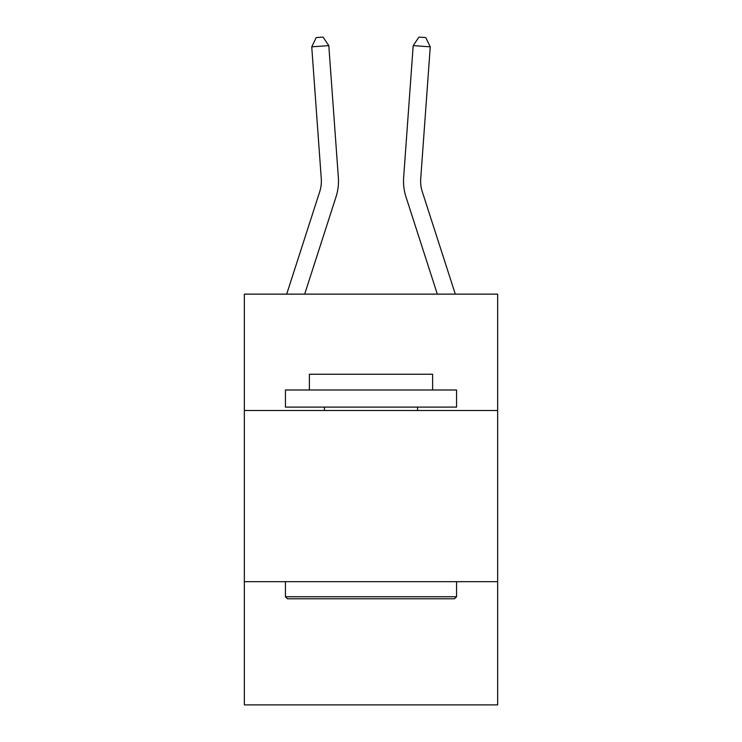 <?xml version="1.0" encoding="UTF-8"?>
<svg xmlns="http://www.w3.org/2000/svg" width="742" height="742" viewBox="0 0 742 742"><rect width="100%" height="100%" fill="white"/><g stroke="black" fill="none" stroke-linecap="round" stroke-linejoin="round"><path stroke-width="1.11" d="M497.65 410.521L497.65 294.138L244.35 294.138L244.35 410.521L497.65 410.521L497.65 704.9L244.35 704.9L244.35 410.521M497.65 581.672L244.35 581.672M338.352 177.477L328.808 45.605L338.352 177.477A51.346 51.346 163 0 1 336.005 196.936L304.674 294.138M455.31 294.138L422.281 191.686A34.234 34.234 10.8 0 1 420.723 178.711L430.258 46.839L413.192 45.605L403.648 177.477A51.346 51.346 -163 0 0 405.995 196.936L437.326 294.138M286.69 294.138L319.719 191.686A34.234 34.234 -17 0 0 321.277 178.711L311.742 46.839L316.222 37.592L323.048 37.1L328.808 45.605L311.742 46.839M319.719 191.686A34.234 34.234 -17 0 0 321.277 178.711A34.234 34.234 -17 0 1 319.719 191.686A34.234 34.234 -17 0 0 321.277 178.711A34.234 34.234 -17 0 1 319.719 191.686A34.234 34.234 -17 0 0 321.277 178.711A34.234 34.234 -17 0 1 319.719 191.686A34.234 34.234 -17 0 0 321.277 178.711A34.234 34.234 -17 0 1 319.719 191.686A34.234 34.234 -17 0 0 321.277 178.711A34.234 34.234 -17 0 1 319.719 191.686A34.234 34.234 -17 0 0 321.277 178.711A34.234 34.234 -17 0 1 319.719 191.686A34.234 34.234 -17 0 0 321.277 178.711A34.234 34.234 -17 0 1 319.719 191.686A34.234 34.234 -17 0 0 321.277 178.711A34.234 34.234 -17 0 1 319.719 191.686A34.234 34.234 -17 0 0 321.277 178.711A34.234 34.234 -17 0 1 319.719 191.686A34.234 34.234 -17 0 0 321.277 178.711A34.234 34.234 -17 0 1 319.719 191.686A34.234 34.234 -17 0 0 321.277 178.711A34.234 34.234 -17 0 1 319.719 191.686A34.234 34.234 -17 0 0 321.277 178.711A34.234 34.234 -17 0 1 319.719 191.686A34.234 34.234 -17 0 0 321.277 178.711A34.234 34.234 -17 0 1 319.719 191.686A34.234 34.234 -17 0 0 321.277 178.711A34.234 34.234 -17 0 1 319.719 191.686A34.234 34.234 -17 0 0 321.277 178.711A34.234 34.234 -17 0 1 319.719 191.686A34.234 34.234 -17 0 0 321.277 178.711A34.234 34.234 -17 0 1 319.719 191.686A34.234 34.234 -17 0 0 321.277 178.711A34.234 34.234 -17 0 1 319.719 191.686A34.234 34.234 -17 0 0 321.277 178.711A34.234 34.234 -17 0 1 319.719 191.686A34.234 34.234 -17 0 0 321.277 178.711A34.234 34.234 -17 0 1 319.719 191.686A34.234 34.234 -17 0 0 321.277 178.711A34.234 34.234 -17 0 1 319.719 191.686A34.234 34.234 -17 0 0 321.277 178.711A34.234 34.234 -17 0 1 319.719 191.686A34.234 34.234 -17 0 0 321.277 178.711A34.234 34.234 -17 0 1 319.719 191.686A34.234 34.234 -17 0 0 321.277 178.711A34.234 34.234 -17 0 1 319.719 191.686A34.234 34.234 -17 0 0 321.277 178.711A34.234 34.234 -17 0 1 319.719 191.686M422.281 191.686A34.234 34.234 17 0 1 420.723 178.711A34.234 34.234 17 0 0 422.281 191.686A34.234 34.234 17 0 1 420.723 178.711A34.234 34.234 17 0 0 422.281 191.686A34.234 34.234 17 0 1 420.723 178.711A34.234 34.234 17 0 0 422.281 191.686A34.234 34.234 17 0 1 420.723 178.711A34.234 34.234 17 0 0 422.281 191.686A34.234 34.234 17 0 1 420.723 178.711A34.234 34.234 17 0 0 422.281 191.686A34.234 34.234 17 0 1 420.723 178.711A34.234 34.234 17 0 0 422.281 191.686A34.234 34.234 17 0 1 420.723 178.711A34.234 34.234 17 0 0 422.281 191.686A34.234 34.234 17 0 1 420.723 178.711A34.234 34.234 17 0 0 422.281 191.686A34.234 34.234 17 0 1 420.723 178.711A34.234 34.234 17 0 0 422.281 191.686A34.234 34.234 17 0 1 420.723 178.711A34.234 34.234 17 0 0 422.281 191.686A34.234 34.234 17 0 1 420.723 178.711A34.234 34.234 17 0 0 422.281 191.686A34.234 34.234 17 0 1 420.723 178.711A34.234 34.234 17 0 0 422.281 191.686A34.234 34.234 17 0 1 420.723 178.711A34.234 34.234 17 0 0 422.281 191.686A34.234 34.234 17 0 1 420.723 178.711A34.234 34.234 17 0 0 422.281 191.686A34.234 34.234 17 0 1 420.723 178.711A34.234 34.234 17 0 0 422.281 191.686A34.234 34.234 17 0 1 420.723 178.711A34.234 34.234 17 0 0 422.281 191.686A34.234 34.234 17 0 1 420.723 178.711A34.234 34.234 17 0 0 422.281 191.686A34.234 34.234 17 0 1 420.723 178.711A34.234 34.234 17 0 0 422.281 191.686A34.234 34.234 17 0 1 420.723 178.711A34.234 34.234 17 0 0 422.281 191.686A34.234 34.234 17 0 1 420.723 178.711A34.234 34.234 17 0 0 422.281 191.686A34.234 34.234 17 0 1 420.723 178.711A34.234 34.234 17 0 0 422.281 191.686A34.234 34.234 17 0 1 420.723 178.711A34.234 34.234 17 0 0 422.281 191.686A34.234 34.234 17 0 1 420.723 178.711A34.234 34.234 17 0 0 422.281 191.686A34.234 34.234 17 0 1 420.723 178.711A34.234 34.234 17 0 0 422.281 191.686A34.234 34.234 17 0 1 420.723 178.711M430.258 46.839L425.778 37.592L418.952 37.1L413.192 45.605L403.648 177.477M287.479 598.785L285.429 596.735L456.571 596.735L454.521 598.785L287.479 598.785M456.571 389.986L456.571 407.098L285.429 407.098L285.429 389.986L456.571 389.986M309.386 389.986L309.386 374.237L432.614 374.237L432.614 389.986M456.571 581.672L456.571 596.735M285.429 581.672L285.429 596.735M417.551 407.098L417.551 410.521M324.449 407.098L324.449 410.521"/></g></svg>
